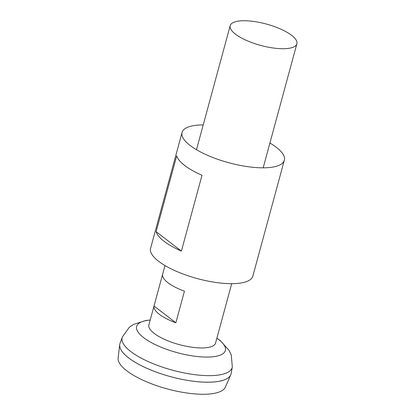 <?xml version="1.0" encoding="UTF-8"?>
<svg xmlns="http://www.w3.org/2000/svg" width="415" height="415" viewBox="0 0 415 415"><rect width="100%" height="100%" fill="white"/><g stroke="black" fill="none" stroke-linecap="round" stroke-linejoin="round"><path stroke-width="0.62" d="M154.017 306.005L162.602 274.408A34.554 11.055 15.2 0 0 184.431 291.19L175.846 322.782A34.554 11.055 -164.8 0 1 154.017 306.005L175.846 322.782M281.718 48.716A34.554 11.055 -164.8 0 1 246.271 40.333A34.554 11.055 -164.8 0 1 230.18 25.673A34.554 11.055 -164.8 0 1 245.338 20.75A34.554 11.055 -164.8 0 1 280.779 29.128A34.554 11.055 -164.8 0 1 296.87 43.793A34.554 11.055 -164.8 0 1 281.718 48.716M165.004 265.553L148.881 324.898A34.554 11.055 15.2 0 0 164.973 339.563A34.554 11.055 15.2 0 0 200.419 347.941A34.554 11.055 15.2 0 0 215.572 343.018L231.7 283.673M231.031 373.988A57.592 18.421 -164.8 0 1 230.74 374.823L225.35 387.128A55.62 17.788 -164.8 0 1 201.239 394.25A55.62 17.788 -164.8 0 1 145.297 381.25A55.62 17.788 -164.8 0 1 118.13 357.995L119.707 344.658A57.592 18.421 -164.8 0 1 119.878 343.786M216.9 338.132L220.422 340.746L229.122 350.462L231.269 355.012L232.317 367.016L231.15 373.479A57.592 18.421 -164.8 0 1 205.773 382.179A57.592 18.421 -164.8 0 1 147.839 368.738A57.592 18.421 -164.8 0 1 119.707 344.658M226.128 379.097A57.571 18.416 -164.8 0 1 205.757 382.189A57.571 18.416 -164.8 0 1 121.517 350.675M230.74 374.823A57.592 18.421 -164.8 0 1 205.767 382.199A57.592 18.421 -164.8 0 1 146.044 367.918A57.592 18.421 -164.8 0 1 120.034 343.288L122.295 337.125A57.026 18.239 -164.8 0 0 148.051 361.507A57.026 18.239 -164.8 0 0 207.194 375.632A57.026 18.239 -164.8 0 0 232.317 367.016M203.215 124.91A52.985 16.948 15.2 0 0 182.061 132.473L150.588 248.326A52.985 16.948 15.2 0 0 158.634 261.294A52.985 16.948 15.2 0 0 214.114 282.195A52.985 16.948 15.2 0 0 252.849 276.11L284.327 160.257A52.985 16.948 15.2 0 0 276.281 147.289A52.985 16.948 15.2 0 0 269.911 143.03M164.07 241.286A52.985 16.948 -164.8 0 1 156.107 231.663L176.712 155.838A52.985 16.948 -164.8 0 0 184.675 165.455A52.985 16.948 -164.8 0 0 202.001 175.275L181.402 251.106A52.985 16.948 -164.8 0 1 164.07 241.286M182.061 132.473A52.985 16.948 15.2 0 0 190.112 145.447A52.985 16.948 15.2 0 0 245.592 166.348A52.985 16.948 15.2 0 0 284.327 160.257M181.402 251.106L156.107 231.663M216.895 338.168A45.961 14.701 -164.8 0 1 205.197 357.056A45.961 14.701 -164.8 0 1 146.09 339.423A45.961 14.701 -164.8 0 1 150.199 320.048M230.18 25.673L196.482 149.706M150.209 320.012L145.852 320.484L133.428 324.463L129.278 327.3L122.295 337.125M296.87 43.793L263.172 167.826"/></g></svg>
